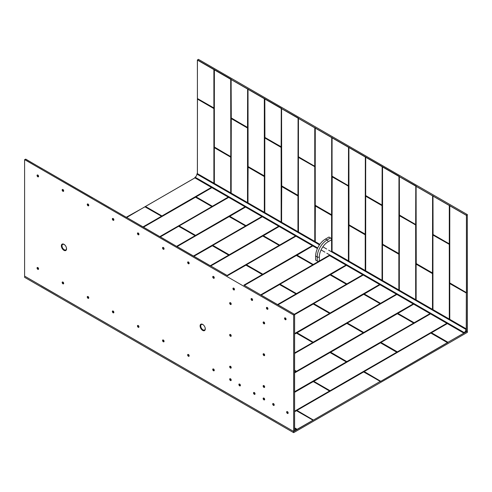 <?xml version="1.0" encoding="UTF-8"?>
<svg xmlns="http://www.w3.org/2000/svg" width="492" height="492" viewBox="0 0 492 492"><rect width="100%" height="100%" fill="white"/><g stroke="black" fill="none" stroke-linecap="round" stroke-linejoin="round"><path stroke-width="0.74" d="M41.414 285.821L24.705 276.172L24.6 277.328L293.644 432.659L467.4 332.34L467.363 331.147M276.824 421.736L293.539 431.386L293.644 432.659M243.196 402.321L259.85 411.982M226.382 392.61L243.036 402.278M209.567 382.905L226.222 392.567M192.944 373.323L209.407 382.856M176.136 363.6L192.587 373.151M159.119 353.779L175.773 363.44M142.305 344.068L158.959 353.736M125.491 334.363L142.145 344.025M108.677 324.652L125.331 334.32M91.856 314.948L108.517 324.609M75.233 305.366L91.697 314.898M58.431 295.643L74.882 305.194M41.328 285.87L58.068 295.483M260.188 412.161L276.664 421.693M145.454 206.462L194.961 177.876L145.454 206.462L161.954 215.957L211.431 187.391M126.303 217.23L145.128 206.745L161.573 216.24L143.049 226.867M380.279 381.386L313.484 420.076L296.799 410.402L363.526 371.878L380.328 381.374L293.626 431.533M296.947 410.426L313.318 420.014L296.947 410.396L363.68 371.866L380.421 381.528L364.055 371.571L430.789 333.041L447.529 342.684L380.421 381.528M447.536 342.555L380.593 381.423M364.209 371.595L380.574 381.177L364.209 371.558L430.943 333.035L447.683 342.69L431.392 332.85L447.837 342.346L447.683 342.69M467.382 331.221L447.837 342.346L467.4 331.128L467.308 214.573L198.448 59.347L197.415 60.086L198.356 59.397M312.992 420.199L296.547 410.703L313.072 420.205L294.622 430.752L297.039 429.362L294.892 428.175A2.478 1.433 120 0 0 294.892 428.224A2.478 1.433 120 0 0 295.403 429.356A2.478 1.433 120 0 0 296.682 429.215M179.242 225.969L195.582 235.373L245.059 206.806M195.582 235.373L179.168 225.945L228.725 197.372M195.527 235.373L179.088 225.951L228.651 197.335M229.69 216.265L245.975 225.662L261.879 216.517M246.025 225.662L229.536 216.449L245.539 207.083M245.975 225.662L229.536 216.24L245.471 207.04M212.87 245.385L229.21 254.788L278.693 226.222M229.21 254.788L212.796 245.36L262.353 216.787M229.155 254.788L212.722 245.367L262.285 216.751M263.318 235.68L279.604 245.084L295.507 235.932M279.659 245.084L263.165 235.865L279.167 226.498M279.604 245.084L263.165 235.656L279.099 226.455M246.504 264.801L262.845 274.204L312.322 245.637M262.845 274.204L246.424 264.776L295.981 236.203M262.789 274.204L246.351 264.782L295.913 236.166M296.947 255.096L313.232 264.499L329.136 255.348L463.79 333.09L466.244 331.669L466.244 328.841L331.59 251.098L331.59 239.77L328.084 241.793A12.386 7.152 120 0 0 319.326 256.965L319.326 261.012L329.136 255.348M313.287 264.499L296.799 255.28L312.795 245.914M313.232 264.499L296.799 255.071L312.728 245.871M280.132 284.222L296.473 293.619L345.956 265.053M296.473 293.619L280.059 284.192L329.615 255.619M296.418 293.619L279.979 284.198L329.548 255.582M330.581 274.511L346.866 283.915L362.77 274.764M346.915 283.915L330.427 274.696L346.429 265.329M346.866 283.915L330.427 274.487L346.362 265.293M313.761 303.638L330.101 313.035L379.584 284.468M330.101 313.035L313.687 303.607L363.244 275.034M330.046 313.035L313.613 303.613L363.176 274.997M364.209 293.927L380.494 303.33L396.398 294.179M380.55 303.33L364.055 294.111L380.058 284.745M380.494 303.33L364.055 293.909L379.99 284.708M347.395 323.053L363.736 332.457L413.212 303.89M363.736 332.457L347.315 323.023L396.872 294.456M363.68 332.457L347.241 323.029L396.804 294.413M397.837 313.342L414.123 322.746L430.026 313.595M414.178 322.746L397.69 313.527L413.686 304.161M414.123 322.746L397.69 313.324L413.618 304.124M381.023 342.469L397.364 351.872L446.847 323.305M397.364 351.872L380.949 342.444L430.506 313.871M397.308 351.872L380.869 342.444L430.438 313.828M431.423 332.715L447.253 323.539M212.341 206.246L196.056 196.843L211.904 187.661M195.994 196.806L211.837 187.624M294.622 372.493L296.098 371.78L294.622 372.628M294.622 392.241L313.232 381.577L329.726 390.986L313.232 381.577L294.622 392.321M329.665 390.992L294.622 411.46M294.505 392.093L313.349 381.571L329.652 391.103L294.622 411.324M161.419 216.265L143.203 227.052M92.674 197.815L126.659 217.495L144.98 206.738L161.499 216.234L143.147 226.947M380.224 381.349L363.883 371.878M294.622 314.572L313.084 303.921L329.726 313.324L294.622 333.791M329.677 313.342L294.622 333.521M313.084 303.921L329.652 313.435L294.622 333.656M313.158 303.915L294.622 314.609L313.441 303.921M294.622 353.41L346.712 323.336L363.354 332.74L296.627 371.472L294.622 370.525M346.712 323.336L294.622 353.447L346.798 323.318L363.281 332.85L296.473 371.288L294.622 370.248M363.281 332.733L296.473 371.288M396.989 352.155L330.255 390.888L313.613 381.484L380.341 342.752L396.989 352.364M396.909 352.149L380.703 342.752M380.341 342.752L396.909 352.266L329.898 390.888M330.255 390.888L313.687 381.275L380.623 342.746L313.675 381.288M177.015 246.56L229.008 216.548L245.649 225.951L193.651 256.178M193.59 256.074L245.576 225.945L193.497 255.994M229.008 216.548L229.364 216.548M210.65 265.975L262.636 235.963L279.278 245.367L227.279 275.594M227.193 275.483L279.204 245.36L227.126 275.409M262.636 235.963L262.992 235.963M244.278 285.397L296.264 255.379L312.912 264.782L260.914 295.009M260.852 294.905L312.832 264.776L260.76 294.825M296.264 255.379L296.627 255.379M277.906 304.812L330.255 274.794L346.54 284.407L294.61 314.388M346.479 284.204L294.388 314.24M329.898 274.794L346.466 284.315L294.505 314.308M329.972 274.788L277.955 304.819L330.255 274.794M296.799 332.943L363.526 294.21L380.168 303.613L313.441 342.346L296.799 332.74M363.526 294.21L296.873 332.733L313.084 342.346M313.441 342.346L296.947 332.758M313.287 342.161L380.095 303.607L313.232 342.161M380.107 303.619L363.619 294.198L296.885 332.721L363.883 294.21M330.427 352.364L397.155 313.625L413.803 323.029L347.069 361.761L330.427 352.155M397.155 313.625L330.501 352.149L346.712 361.761M347.069 361.761L330.581 352.174M413.735 323.035L346.866 361.577M330.513 352.137L397.425 313.613L413.723 323.146L346.915 361.577M330.532 352.131L397.518 313.625M294.622 333.994L296.627 333.041L312.912 342.444L294.622 353.213M312.863 342.463L294.622 352.936M296.264 333.041L312.832 342.561L294.622 353.072M294.622 372.825L329.898 352.463L346.54 362.069L294.542 392.093M294.591 391.669L346.466 361.86L294.61 391.78M143.387 227.144L195.373 197.132L212.021 206.529L160.023 236.763M211.868 206.554L195.582 197.12L211.941 206.646L159.869 236.578M211.972 206.548L159.962 236.658M160.201 236.855L178.559 226.252L195.201 235.656L176.837 246.467M176.776 246.369L195.127 235.65L176.683 246.283M178.559 226.252L178.916 226.252M193.83 256.27L212.193 245.668L228.835 255.071L210.465 265.883M228.774 255.077L210.312 265.698M212.193 245.668L228.755 255.188L210.398 265.797M212.267 245.668L193.879 256.277L212.55 245.668M227.464 275.686L245.822 265.09L262.464 274.487L244.093 285.298M262.402 274.493L243.946 285.114M245.822 265.09L227.519 275.692L246.092 265.071L262.39 274.604L243.921 285.145L244.487 285.471M261.092 295.102L279.45 284.505L296.098 293.909L277.728 304.72M279.45 284.505L296.049 293.921L277.574 304.536M296.018 293.902L277.666 304.616M197.452 98.96L213.94 108.345L197.409 98.972L197.415 173.633L197.415 60.086L466.244 215.293L467.308 214.573M416.115 186.271L466.422 215.293L466.422 331.676M416.25 263.78L416.072 186.234L416.171 263.657L432.48 273.042L432.597 195.822L432.597 273.06L416.072 263.472M399.295 176.56L416.164 186.074M399.436 215.238L399.344 176.37L399.35 215.115L415.666 224.5L415.783 186.117L415.722 224.641L399.258 214.93M298.404 118.314L399.344 176.37M315.101 127.729L315.009 166.29L314.775 127.846L314.745 166.265L298.435 156.819L298.453 118.117L298.367 156.677M281.59 108.609L298.453 118.117M281.731 186.117L281.553 108.566L281.645 185.988L297.961 195.373L298.078 118.16L298.078 195.398L281.553 185.804M231.148 79.483L281.639 108.412M231.283 118.16L231.105 79.44L231.203 118.031L247.513 127.416L247.63 89.034L247.568 127.563L231.105 117.846M197.501 59.932L231.197 79.286M467.4 214.733L466.422 215.293L466.508 292.888M449.706 319.29L449.706 283.497L466.33 292.888L466.244 331.669M281.553 222.212L281.731 186.314L298.195 196.025L298.195 231.818M281.645 186.536L297.961 195.988L297.961 231.683M281.621 222.249L281.584 186.486L298.195 196.025M247.919 202.796L248.103 166.899L264.567 176.61L264.567 212.403M248.017 167.12L264.327 176.573L264.327 212.267M247.986 202.833L247.956 167.071L264.302 176.523M214.291 183.375L214.291 147.582L230.754 156.88L230.933 192.987M214.389 147.705L230.699 157.157L230.699 192.852M214.358 183.418L214.327 147.655L230.674 157.108M213.885 183.141L213.897 108.455L214.118 183.276M214.211 69.483L214.118 108.043L197.495 98.849M197.378 173.608L197.458 98.578L214.002 108.019L197.415 98.523L213.872 108.062M231.025 79.187L230.754 156.684L214.291 146.973L214.377 69.581M230.816 156.561L230.699 79.304L230.816 156.561M264.653 98.603L264.567 176.001L248.103 166.702L248.011 88.997M247.956 89.218L247.95 166.474L264.45 175.976L247.986 166.524L247.956 89.255L247.956 166.456M281.467 108.314L281.381 146.874L264.917 137.576L264.825 98.701M281.147 146.831L281.264 108.449L281.264 146.856L264.807 137.397L264.77 98.966L264.77 137.329M298.281 118.019L297.992 195.459M297.961 195.373L281.584 185.89L281.584 108.67M314.775 166.253L298.546 156.991M298.398 118.375L298.398 156.751L314.806 166.333M331.916 137.44L331.645 214.936L315.181 205.219L315.267 127.828M331.59 214.789L331.706 137.576L331.706 214.813L315.249 205.361L315.218 128.086L315.218 205.287M348.73 147.145L348.459 185.81L331.995 176.099L332.088 137.539M348.404 185.668L332.063 176.234L332.032 137.797L332.032 176.167L348.453 185.761L348.521 147.28L348.422 185.748M365.544 156.856L365.458 234.247L348.994 224.949L348.902 147.243M365.218 234.21L365.341 156.991L365.341 234.229L348.883 224.776L348.846 147.508L348.846 224.709M382.358 166.56L382.093 205.225L365.63 195.515L365.716 156.954M382.038 205.084L382.155 166.696L382.155 205.102L365.697 195.65L365.661 157.194L365.661 195.582M399.172 176.271L399.086 253.663L382.622 244.364L382.53 166.659M398.852 253.626L398.969 176.407L398.864 253.706L382.512 244.192L382.475 166.899L382.475 244.124L398.901 253.718M415.992 185.976L415.715 224.592M415.666 224.5L399.289 215.016L399.295 176.628M432.806 195.687L432.72 273.078L416.195 263.712L432.468 273.103M449.62 205.392L449.534 243.952L433.065 234.653L432.978 195.785M432.923 196.007L432.917 234.432L449.411 243.934L432.954 234.481L432.923 196.044L432.923 234.413M466.508 292.691L449.706 282.888L449.793 205.496M449.799 283.62L466.287 292.998L449.737 283.564L449.737 319.308L449.737 283.601M432.48 309.351L432.499 273.49L432.72 309.486M416.171 264.204L432.456 273.607M416.14 299.917L416.109 264.149L432.72 273.693M416.072 299.874L416.072 264.081L432.536 273.38M382.444 280.458L382.444 244.665L398.907 253.964L399.086 290.071M382.536 244.788L398.852 254.235L398.852 289.929M382.512 280.495L382.475 244.733L398.821 254.192M348.81 261.043L348.994 225.145L365.458 234.856L365.458 270.649M348.908 225.373L365.218 234.819L365.218 270.514M348.883 261.08L348.846 225.318L365.193 234.77M315.181 241.627L315.36 205.73L331.823 215.441L331.823 251.234M315.28 205.951L331.59 215.404L331.59 251.098M315.249 241.664L315.218 205.902L331.565 215.355M432.886 309.585L432.886 234.955L449.356 244.253L449.534 319.191M432.917 235.041L432.917 309.603L432.923 235.01L449.313 244.37L432.985 235.078M231.105 193.085L231.283 118.357L247.753 128.068L247.753 202.692M231.142 118.51L247.513 128.031L247.513 202.556M231.142 118.56L231.142 193.104L231.135 118.541L247.488 127.981M264.739 212.501L264.739 137.877L281.203 147.176L281.381 222.113M264.77 137.945L281.117 147.397L264.77 137.945M298.367 231.917L298.367 157.292L314.831 166.591L315.009 241.529M298.398 157.379L298.398 231.935L298.404 157.323L314.788 166.702L298.459 157.415M331.995 251.332L332.174 176.603L348.643 186.32L348.643 260.945M332.038 176.739L348.422 186.117L332.094 176.831M365.63 270.748L365.63 196.123L382.093 205.422L382.272 280.36M365.661 196.191L382.007 205.65L365.661 196.191M399.258 290.169L399.436 215.435L415.9 225.151L415.9 299.776M399.295 215.576L415.678 224.955L399.35 215.662M319.474 244.868L196.892 174.094A2.478 1.433 -60 0 1 196.892 174.143A2.478 1.433 -60 0 1 195.103 177.2L317.684 247.974M466.244 328.841L465.936 329.425A2.478 1.433 -60 0 1 465.936 329.474A2.478 1.433 -60 0 1 464.147 332.531L463.79 333.09M317.408 248.571L194.746 177.76L195.103 177.2M319.862 244.327L197.2 173.51L196.892 174.094M319.326 261.012A1.488 0.861 180 0 1 317.229 261.012L317.229 256.965A13.874 8.007 -60 0 1 327.039 239.973L325.458 239.063L328.963 237.039L330.538 237.95A1.488 0.861 60 0 1 331.59 239.77M325.458 239.063A13.874 8.007 120 0 0 315.649 256.055L315.649 260.102L317.229 261.012M205.293 328.914A3.678 2.128 60 0 1 205.127 329.892A3.678 2.128 60 0 1 202.218 330.095A3.678 2.128 60 0 1 200.09 325.913A3.678 2.128 60 0 1 201.763 324.074A3.678 2.128 60 0 1 205.293 328.914M66.561 248.823A3.678 2.128 60 0 1 66.389 249.795A3.678 2.128 60 0 1 63.486 250.004A3.678 2.128 60 0 1 61.359 245.815A3.678 2.128 60 0 1 63.031 243.977A3.678 2.128 60 0 1 66.561 248.823M285.889 319.714A1.076 0.621 60 0 1 285.397 319.64A1.076 0.621 60 0 1 284.634 318.318A1.076 0.621 60 0 1 284.813 317.857M286.067 319.253A1.076 0.621 60 0 1 285.846 319.745A1.076 0.621 60 0 1 285.016 319.456A1.076 0.621 60 0 1 284.542 318.373A1.076 0.621 60 0 1 284.763 317.875A1.076 0.621 60 0 1 285.6 318.164A1.076 0.621 60 0 1 286.067 319.253M267.759 309.253A1.076 0.621 60 0 1 267.267 309.179A1.076 0.621 60 0 1 266.504 307.857A1.076 0.621 60 0 1 266.689 307.389M267.943 308.785A1.076 0.621 60 0 1 267.716 309.284A1.076 0.621 60 0 1 266.885 308.994A1.076 0.621 60 0 1 266.418 307.906A1.076 0.621 60 0 1 266.639 307.414A1.076 0.621 60 0 1 267.47 307.703A1.076 0.621 60 0 1 267.943 308.785M252.427 300.397A1.076 0.621 60 0 1 251.929 300.323A1.076 0.621 60 0 1 251.166 299.001A1.076 0.621 60 0 1 251.35 298.533M252.605 299.929A1.076 0.621 60 0 1 252.384 300.428A1.076 0.621 60 0 1 251.547 300.138A1.076 0.621 60 0 1 251.08 299.05A1.076 0.621 60 0 1 251.301 298.558A1.076 0.621 60 0 1 252.132 298.847A1.076 0.621 60 0 1 252.605 299.929M234.297 289.929A1.076 0.621 60 0 1 233.805 289.856A1.076 0.621 60 0 1 233.042 288.533A1.076 0.621 60 0 1 233.22 288.072M234.481 289.468A1.076 0.621 60 0 1 234.253 289.96A1.076 0.621 60 0 1 233.423 289.671A1.076 0.621 60 0 1 232.956 288.589A1.076 0.621 60 0 1 233.177 288.091A1.076 0.621 60 0 1 234.007 288.38A1.076 0.621 60 0 1 234.481 289.468M214.082 278.263A1.076 0.621 60 0 1 213.59 278.183A1.076 0.621 60 0 1 212.827 276.861A1.076 0.621 60 0 1 213.005 276.399M214.26 277.796A1.076 0.621 60 0 1 214.038 278.288A1.076 0.621 60 0 1 213.208 277.998A1.076 0.621 60 0 1 212.735 276.916A1.076 0.621 60 0 1 212.962 276.418A1.076 0.621 60 0 1 213.792 276.707A1.076 0.621 60 0 1 214.26 277.796M188.983 263.767A1.076 0.621 60 0 1 188.172 263.429A1.076 0.621 60 0 1 187.729 262.371A1.076 0.621 60 0 1 187.907 261.91M189.162 263.306A1.076 0.621 60 0 1 188.94 263.798A1.076 0.621 60 0 1 188.11 263.509A1.076 0.621 60 0 1 187.637 262.427A1.076 0.621 60 0 1 187.864 261.928A1.076 0.621 60 0 1 188.694 262.218A1.076 0.621 60 0 1 189.162 263.306M163.885 249.278A1.076 0.621 60 0 1 163.393 249.204A1.076 0.621 60 0 1 162.631 247.882A1.076 0.621 60 0 1 162.809 247.421M164.07 248.817A1.076 0.621 60 0 1 163.842 249.309A1.076 0.621 60 0 1 163.012 249.02A1.076 0.621 60 0 1 162.544 247.937A1.076 0.621 60 0 1 162.766 247.439A1.076 0.621 60 0 1 163.596 247.728A1.076 0.621 60 0 1 164.07 248.817M138.787 234.789A1.076 0.621 60 0 1 138.295 234.715A1.076 0.621 60 0 1 137.532 233.392A1.076 0.621 60 0 1 137.717 232.931M138.972 234.327A1.076 0.621 60 0 1 138.744 234.819A1.076 0.621 60 0 1 137.914 234.53A1.076 0.621 60 0 1 137.446 233.448A1.076 0.621 60 0 1 137.668 232.95A1.076 0.621 60 0 1 138.498 233.239A1.076 0.621 60 0 1 138.972 234.327M113.689 220.299A1.076 0.621 60 0 1 112.877 219.961A1.076 0.621 60 0 1 112.434 218.903A1.076 0.621 60 0 1 112.619 218.442M113.873 219.838A1.076 0.621 60 0 1 113.652 220.33A1.076 0.621 60 0 1 112.816 220.041A1.076 0.621 60 0 1 112.348 218.952A1.076 0.621 60 0 1 112.57 218.46A1.076 0.621 60 0 1 113.4 218.749A1.076 0.621 60 0 1 113.873 219.838M88.597 205.81A1.076 0.621 60 0 1 88.099 205.736A1.076 0.621 60 0 1 87.336 204.414A1.076 0.621 60 0 1 87.521 203.946M88.775 205.348A1.076 0.621 60 0 1 88.554 205.84A1.076 0.621 60 0 1 87.724 205.551A1.076 0.621 60 0 1 87.25 204.463A1.076 0.621 60 0 1 87.471 203.971A1.076 0.621 60 0 1 88.302 204.26A1.076 0.621 60 0 1 88.775 205.348M63.499 191.32A1.076 0.621 60 0 1 62.681 190.976A1.076 0.621 60 0 1 62.244 189.924A1.076 0.621 60 0 1 62.422 189.457M63.677 190.859A1.076 0.621 60 0 1 63.456 191.351A1.076 0.621 60 0 1 62.625 191.062A1.076 0.621 60 0 1 62.152 189.973A1.076 0.621 60 0 1 62.373 189.482A1.076 0.621 60 0 1 63.21 189.771A1.076 0.621 60 0 1 63.677 190.859M38.401 176.831A1.076 0.621 60 0 1 37.909 176.757A1.076 0.621 60 0 1 37.146 175.435A1.076 0.621 60 0 1 37.324 174.968M38.579 176.37A1.076 0.621 60 0 1 38.358 176.862A1.076 0.621 60 0 1 37.527 176.573A1.076 0.621 60 0 1 37.054 175.484A1.076 0.621 60 0 1 37.281 174.992A1.076 0.621 60 0 1 38.112 175.281A1.076 0.621 60 0 1 38.579 176.37M231.019 304.487A1.076 0.621 60 0 1 230.527 304.413A1.076 0.621 60 0 1 229.764 303.09A1.076 0.621 60 0 1 229.942 302.629M231.197 304.025A1.076 0.621 60 0 1 230.976 304.517A1.076 0.621 60 0 1 230.145 304.228A1.076 0.621 60 0 1 229.672 303.146A1.076 0.621 60 0 1 229.899 302.648A1.076 0.621 60 0 1 230.73 302.937A1.076 0.621 60 0 1 231.197 304.025M264.481 323.81A1.076 0.621 60 0 1 263.989 323.736A1.076 0.621 60 0 1 263.226 322.414A1.076 0.621 60 0 1 263.404 321.946M264.659 323.342A1.076 0.621 60 0 1 264.438 323.841A1.076 0.621 60 0 1 263.607 323.552A1.076 0.621 60 0 1 263.134 322.463A1.076 0.621 60 0 1 263.361 321.971A1.076 0.621 60 0 1 264.192 322.26A1.076 0.621 60 0 1 264.659 323.342M264.481 355.605A1.076 0.621 60 0 1 263.989 355.531A1.076 0.621 60 0 1 263.226 354.209A1.076 0.621 60 0 1 263.404 353.742M264.659 355.144A1.076 0.621 60 0 1 264.438 355.636A1.076 0.621 60 0 1 263.607 355.347A1.076 0.621 60 0 1 263.134 354.258A1.076 0.621 60 0 1 263.361 353.766A1.076 0.621 60 0 1 264.192 354.055A1.076 0.621 60 0 1 264.659 355.144M264.481 387.407A1.076 0.621 60 0 1 263.989 387.327A1.076 0.621 60 0 1 263.226 386.005A1.076 0.621 60 0 1 263.404 385.543M264.659 386.94A1.076 0.621 60 0 1 264.438 387.432A1.076 0.621 60 0 1 263.607 387.142A1.076 0.621 60 0 1 263.134 386.06A1.076 0.621 60 0 1 263.361 385.562A1.076 0.621 60 0 1 264.192 385.851A1.076 0.621 60 0 1 264.659 386.94M231.019 336.288A1.076 0.621 60 0 1 230.527 336.208A1.076 0.621 60 0 1 229.764 334.892A1.076 0.621 60 0 1 229.942 334.425M231.197 335.821A1.076 0.621 60 0 1 230.976 336.319A1.076 0.621 60 0 1 230.145 336.03A1.076 0.621 60 0 1 229.672 334.941A1.076 0.621 60 0 1 229.899 334.449A1.076 0.621 60 0 1 230.73 334.738A1.076 0.621 60 0 1 231.197 335.821M231.019 368.084A1.076 0.621 60 0 1 230.527 368.01A1.076 0.621 60 0 1 229.764 366.688A1.076 0.621 60 0 1 229.942 366.22M231.197 367.622A1.076 0.621 60 0 1 230.976 368.114A1.076 0.621 60 0 1 230.145 367.825A1.076 0.621 60 0 1 229.672 366.737A1.076 0.621 60 0 1 229.899 366.245A1.076 0.621 60 0 1 230.73 366.534A1.076 0.621 60 0 1 231.197 367.622M287.98 413.446A1.076 0.621 60 0 1 287.162 413.108A1.076 0.621 60 0 1 286.725 412.05A1.076 0.621 60 0 1 286.904 411.589M288.158 412.985A1.076 0.621 60 0 1 287.937 413.477A1.076 0.621 60 0 1 287.107 413.188A1.076 0.621 60 0 1 286.633 412.105A1.076 0.621 60 0 1 286.854 411.607A1.076 0.621 60 0 1 287.691 411.896A1.076 0.621 60 0 1 288.158 412.985M274.038 405.396A1.076 0.621 60 0 1 273.54 405.322A1.076 0.621 60 0 1 272.777 404A1.076 0.621 60 0 1 272.962 403.538M274.216 404.934A1.076 0.621 60 0 1 273.995 405.426A1.076 0.621 60 0 1 273.165 405.137A1.076 0.621 60 0 1 272.691 404.055A1.076 0.621 60 0 1 272.912 403.557A1.076 0.621 60 0 1 273.743 403.846A1.076 0.621 60 0 1 274.216 404.934M264.481 399.879A1.076 0.621 60 0 1 263.989 399.805A1.076 0.621 60 0 1 263.226 398.483A1.076 0.621 60 0 1 263.404 398.022M264.659 399.418A1.076 0.621 60 0 1 264.438 399.91A1.076 0.621 60 0 1 263.607 399.621A1.076 0.621 60 0 1 263.134 398.538A1.076 0.621 60 0 1 263.361 398.04A1.076 0.621 60 0 1 264.192 398.329A1.076 0.621 60 0 1 264.659 399.418M254.862 394.332A1.076 0.621 60 0 1 254.37 394.252A1.076 0.621 60 0 1 253.608 392.93A1.076 0.621 60 0 1 253.792 392.468M255.047 393.864A1.076 0.621 60 0 1 254.819 394.356A1.076 0.621 60 0 1 253.989 394.067A1.076 0.621 60 0 1 253.521 392.985A1.076 0.621 60 0 1 253.743 392.493A1.076 0.621 60 0 1 254.573 392.782A1.076 0.621 60 0 1 255.047 393.864M240.225 385.876A1.076 0.621 60 0 1 239.413 385.537A1.076 0.621 60 0 1 238.971 384.48A1.076 0.621 60 0 1 239.149 384.018M240.403 385.414A1.076 0.621 60 0 1 240.182 385.906A1.076 0.621 60 0 1 239.352 385.617A1.076 0.621 60 0 1 238.878 384.529A1.076 0.621 60 0 1 239.1 384.037A1.076 0.621 60 0 1 239.936 384.326A1.076 0.621 60 0 1 240.403 385.414M231.019 380.562A1.076 0.621 60 0 1 230.527 380.488A1.076 0.621 60 0 1 229.764 379.166A1.076 0.621 60 0 1 229.942 378.699M231.197 380.095A1.076 0.621 60 0 1 230.976 380.593A1.076 0.621 60 0 1 230.145 380.304A1.076 0.621 60 0 1 229.672 379.215A1.076 0.621 60 0 1 229.899 378.723A1.076 0.621 60 0 1 230.73 379.012A1.076 0.621 60 0 1 231.197 380.095M214.082 370.784A1.076 0.621 60 0 1 213.59 370.71A1.076 0.621 60 0 1 212.827 369.387A1.076 0.621 60 0 1 213.005 368.92M214.26 370.316A1.076 0.621 60 0 1 214.038 370.814A1.076 0.621 60 0 1 213.208 370.525A1.076 0.621 60 0 1 212.735 369.437A1.076 0.621 60 0 1 212.962 368.945A1.076 0.621 60 0 1 213.792 369.234A1.076 0.621 60 0 1 214.26 370.316M188.983 356.294A1.076 0.621 60 0 1 188.172 355.95A1.076 0.621 60 0 1 187.729 354.898A1.076 0.621 60 0 1 187.907 354.431M189.162 355.827A1.076 0.621 60 0 1 188.94 356.325A1.076 0.621 60 0 1 188.11 356.036A1.076 0.621 60 0 1 187.637 354.947A1.076 0.621 60 0 1 187.864 354.455A1.076 0.621 60 0 1 188.694 354.744A1.076 0.621 60 0 1 189.162 355.827M163.885 341.805A1.076 0.621 60 0 1 163.393 341.731A1.076 0.621 60 0 1 162.631 340.409A1.076 0.621 60 0 1 162.809 339.941M164.07 341.337A1.076 0.621 60 0 1 163.842 341.835A1.076 0.621 60 0 1 163.012 341.546A1.076 0.621 60 0 1 162.544 340.458A1.076 0.621 60 0 1 162.766 339.966A1.076 0.621 60 0 1 163.596 340.255A1.076 0.621 60 0 1 164.07 341.337M138.787 327.315A1.076 0.621 60 0 1 138.295 327.235A1.076 0.621 60 0 1 137.532 325.919A1.076 0.621 60 0 1 137.717 325.452M138.972 326.848A1.076 0.621 60 0 1 138.744 327.346A1.076 0.621 60 0 1 137.914 327.057A1.076 0.621 60 0 1 137.446 325.968A1.076 0.621 60 0 1 137.668 325.476A1.076 0.621 60 0 1 138.498 325.766A1.076 0.621 60 0 1 138.972 326.848M113.689 312.826A1.076 0.621 60 0 1 112.877 312.481A1.076 0.621 60 0 1 112.434 311.43A1.076 0.621 60 0 1 112.619 310.962M113.873 312.358A1.076 0.621 60 0 1 113.652 312.851A1.076 0.621 60 0 1 112.816 312.561A1.076 0.621 60 0 1 112.348 311.479A1.076 0.621 60 0 1 112.57 310.987A1.076 0.621 60 0 1 113.4 311.276A1.076 0.621 60 0 1 113.873 312.358M88.597 298.337A1.076 0.621 60 0 1 88.099 298.257A1.076 0.621 60 0 1 87.336 296.94A1.076 0.621 60 0 1 87.521 296.473M88.775 297.869A1.076 0.621 60 0 1 88.554 298.361A1.076 0.621 60 0 1 87.724 298.072A1.076 0.621 60 0 1 87.25 296.99A1.076 0.621 60 0 1 87.471 296.498A1.076 0.621 60 0 1 88.302 296.787A1.076 0.621 60 0 1 88.775 297.869M63.499 283.847A1.076 0.621 60 0 1 62.681 283.503A1.076 0.621 60 0 1 62.244 282.445A1.076 0.621 60 0 1 62.422 281.984M63.677 283.38A1.076 0.621 60 0 1 63.456 283.872A1.076 0.621 60 0 1 62.625 283.583A1.076 0.621 60 0 1 62.152 282.5A1.076 0.621 60 0 1 62.373 282.008A1.076 0.621 60 0 1 63.21 282.297A1.076 0.621 60 0 1 63.677 283.38M38.401 269.358A1.076 0.621 60 0 1 37.909 269.278A1.076 0.621 60 0 1 37.146 267.955A1.076 0.621 60 0 1 37.324 267.494M38.579 268.89A1.076 0.621 60 0 1 38.358 269.382A1.076 0.621 60 0 1 37.527 269.093A1.076 0.621 60 0 1 37.054 268.011A1.076 0.621 60 0 1 37.281 267.513A1.076 0.621 60 0 1 38.112 267.802A1.076 0.621 60 0 1 38.579 268.89M285.219 318.386L285.741 319.037L285.219 318.386L285.76 318.201M267.088 307.918L267.611 308.576L267.088 307.918L267.63 307.74M251.756 299.068L252.273 299.72L251.756 299.068L252.298 298.884M233.626 288.601L234.149 289.253L233.626 288.601L234.167 288.417M213.411 276.928L213.934 277.58L213.411 276.928L213.952 276.744M163.215 247.95L163.738 248.601L163.215 247.95L163.756 247.765M138.117 233.46L138.639 234.112L138.117 233.46L138.658 233.276M87.927 204.481L88.443 205.133L87.927 204.481L88.468 204.297M37.73 175.503L38.253 176.154L37.73 175.503L38.271 175.318M230.348 303.158L230.871 303.81L230.348 303.158L230.889 302.974M263.81 322.475L264.333 323.133L263.81 322.475L264.352 322.297M263.81 354.277L264.333 354.929L263.81 354.277L264.352 354.092M263.81 386.072L264.333 386.724L263.81 386.072L264.352 385.888M230.348 334.954L230.871 335.606L230.348 334.954L230.889 334.769M230.348 366.755L230.871 367.407L230.348 366.755L230.889 366.571M273.368 404.067L273.884 404.719L273.368 404.067L273.909 403.883M263.81 398.551L264.333 399.203L263.81 398.551L264.352 398.366M254.192 392.997L254.715 393.649L254.192 392.997L254.733 392.813M230.348 379.234L230.871 379.886L230.348 379.234L230.889 379.049M213.411 369.455L213.934 370.107L213.411 369.455L213.952 369.271M163.215 340.47L163.738 341.128L163.215 340.47L163.756 340.286M138.117 325.981L138.639 326.633L138.117 325.981L138.658 325.796M87.927 297.002L88.443 297.654L87.927 297.002L88.468 296.817M37.73 268.023L38.253 268.675L37.73 268.023L38.271 267.839M62.828 282.513L63.351 283.164L62.828 282.513L63.37 282.328M113.025 311.491L113.541 312.143L113.025 311.491L113.56 311.307M188.313 354.966L188.836 355.618L188.313 354.966L188.854 354.781M239.555 384.547L240.078 385.199L239.555 384.547L240.096 384.363M287.31 412.118L287.832 412.77L287.31 412.118L287.851 411.933M62.828 189.992L63.351 190.644L62.828 189.992L63.37 189.807M113.025 218.971L113.541 219.623L113.025 218.971L113.56 218.786M188.313 262.439L188.836 263.091L188.313 262.439L188.854 262.254M294.591 430.777L293.644 431.447L293.644 315.046L294.622 314.45L294.548 391.78M25.578 159.187L42.706 168.971M42.613 168.922L59.52 178.682M59.434 178.633L76.334 188.393M76.248 188.338L92.693 197.839M126.69 217.464L143.596 227.224M143.504 227.169L160.294 236.91L178.713 226.246L195.053 235.68M159.968 236.744L176.819 246.498L160.41 236.929M176.819 246.498L177.225 246.64M177.138 246.59L194.039 256.344M193.953 256.295L210.853 266.055M210.767 266.006L227.673 275.766M244.007 285.188L260.84 294.917M244.395 285.422L261.301 295.182M261.215 295.126L278.115 304.886M293.644 315.046L24.692 159.666L25.756 159.193M24.6 159.715L24.6 276.117L293.644 431.447M447.32 323.576L431.472 332.758L447.911 342.254L447.855 342.592M161.468 216.222L144.888 206.788M212.396 206.246L228.245 197.095M294.622 370.802L295.944 371.558L294.622 372.352M312.961 420.18L296.473 410.697L294.622 411.736M294.622 411.189L329.572 391.011M179.18 225.933L228.682 197.353L179.156 225.957M245.299 206.941L195.736 235.557L245.182 206.874M229.623 216.222L245.502 207.058L229.641 216.222M262.113 216.652L246.178 225.846L261.996 216.585M212.808 245.348L262.316 216.769L212.784 245.373M278.927 226.357L229.364 254.973L278.81 226.289M279.136 226.474L263.269 235.637M295.741 236.068L279.807 245.268L295.624 236M246.4 264.801L295.944 236.185L246.455 264.757M312.561 245.772L262.992 274.388L312.438 245.705M312.764 245.895L296.897 255.053M329.376 255.483L313.441 264.684L329.259 255.416M280.071 284.179L329.578 255.6L280.046 284.204M346.19 265.188L296.627 293.804L346.073 265.12M363.004 274.899L347.069 284.099L362.887 274.831M313.699 303.601L363.207 275.016L313.675 303.619M379.818 284.61L330.255 313.226L379.701 284.542M380.027 284.727L364.16 293.884M396.632 294.314L380.703 303.515L396.515 294.247M413.452 304.025L363.883 332.641L413.329 303.958M397.776 313.306L413.649 304.142L397.751 313.33M430.266 313.73L414.332 322.93L430.149 313.662M430.469 313.853L380.937 342.45M447.08 323.441L397.518 352.057L446.964 323.373M145.38 206.554L161.745 216.142L145.3 206.646M211.665 187.526L162.102 216.142L211.548 187.458M196.056 196.843L212.267 206.339L195.982 196.935M228.485 197.237L212.55 206.431L228.362 197.163M294.622 370.722L295.944 371.595M296.547 410.703L294.622 411.693L296.535 410.691L313.017 420.217M329.622 390.968L313.361 381.583M363.526 371.878L296.861 410.408M380.242 381.355L363.6 371.872M430.789 333.041L364.16 371.552M447.499 342.524L430.875 333.029L364.055 371.571M447.486 342.518L430.863 333.041M294.622 411.656L296.344 410.703M313.084 381.583L313.441 381.583M296.264 410.709L296.627 410.709M397.518 352.057L397.155 352.057M414.332 322.93L413.975 322.93M363.883 332.641L363.526 332.641M380.703 303.515L380.341 303.515M330.255 313.226L329.898 313.226M347.069 284.099L346.712 284.099M296.627 293.804L296.264 293.804M313.441 264.684L313.084 264.684M262.992 274.388L262.636 274.388M279.807 245.268L279.45 245.268M229.364 254.973L229.008 254.973M246.178 225.846L245.822 225.846M195.736 235.557L195.373 235.557M212.55 206.431L212.193 206.431M162.102 216.142L161.745 216.142M296.627 371.472L296.264 371.472M329.898 352.463L330.255 352.463M195.373 197.132L195.736 197.132M329.622 313.299L313.287 303.908L329.572 313.342M294.622 370.39L296.418 371.288M363.25 332.715L346.915 323.324L363.207 332.758M396.884 352.131L380.623 342.746M380.421 342.746L313.718 381.257M245.545 225.926L229.21 216.535L245.496 225.969M245.6 225.963L229.094 216.529L177.071 246.566L229.29 216.542M279.216 245.373L262.845 235.951L279.13 245.385M262.71 235.957L210.705 265.988L262.906 235.945L210.773 265.981L227.261 275.625M312.863 264.801L296.473 255.366L312.758 264.801M296.344 255.373L244.333 285.403L296.356 255.36L312.82 264.764M346.436 284.179L330.101 274.788L346.386 284.222M380.064 303.595L363.736 294.204L380.021 303.638M413.698 323.01L397.364 313.619L413.649 323.053M296.344 333.041L294.622 334.031L296.535 333.029L312.758 342.469M329.972 352.457L294.622 372.862L329.984 352.444L346.479 361.866M346.436 361.841L330.101 352.45L346.386 361.884M195.453 197.126L143.443 227.15L195.465 197.114L211.929 206.517M195.139 235.662L178.842 226.252M178.639 226.252L160.257 236.861M228.731 255.053L212.396 245.662L228.682 255.096M262.359 274.468L246.025 265.077L262.31 274.511M296.006 293.89L279.807 284.505M279.53 284.499L261.147 295.108M313.361 303.915L294.622 314.652M346.995 323.33L294.622 353.484M330.046 390.703L313.761 381.3M396.835 352.174L330.101 390.703M229.081 216.542L177.145 246.566M296.547 255.373L244.407 285.397M330.181 274.788L278.035 304.812L294.499 314.345L293.552 314.892M312.832 342.444L296.473 333.035L294.622 334.068M294.622 372.905L330.181 352.457M195.656 197.126L143.516 227.15M212.47 245.668L193.959 256.277M246.105 265.083L227.224 275.575M261.221 295.108L279.604 284.493L295.944 293.927M197.409 98.418L197.409 60.086M247.839 88.898L247.753 127.459M331.645 215.133L331.823 215.441M365.279 234.549L365.458 234.856M398.907 253.964L399.086 254.278M449.885 283.195L449.706 282.888M433.065 234.653L432.886 234.346M382.622 244.364L382.444 244.057M365.808 195.822L365.63 195.515M348.994 224.949L348.81 224.635M332.174 176.407L331.995 176.099M315.36 205.533L315.181 205.219M264.917 137.576L264.739 137.262M248.103 166.702L247.919 166.388M214.469 147.28L214.291 146.973M213.94 108.345L214.118 108.652M230.754 156.88L230.933 157.194M264.388 176.302L264.567 176.61M449.356 244.253L449.534 244.567M247.568 127.76L247.753 128.068M281.203 147.176L281.381 147.483M314.831 166.591L315.009 166.899M348.459 186.007L348.643 186.32M382.093 205.422L382.272 205.736M415.722 224.838L415.9 225.151M449.743 283.533L449.774 319.333M213.885 108L213.885 69.6L214.002 108.019M213.854 108.566L197.415 99.07M449.737 205.718L449.774 283.023L466.287 292.629M449.743 205.687L449.737 282.955L466.311 292.635M449.411 243.934L449.294 205.508L449.294 243.915M382.475 166.886L382.475 244.137M365.661 157.176L365.661 195.595L382.081 205.176M332.032 137.76L332.026 176.179M315.218 128.049L315.212 205.305L331.62 214.875M264.77 98.929L264.77 137.348L281.19 146.923M264.45 175.976L264.327 98.72L264.327 175.958M230.674 156.561L214.358 147.108L214.321 69.821L214.327 147.04L230.73 156.628M214.327 69.802L214.321 147.059M432.597 309.419L432.48 273.65M281.584 186.517L281.584 222.23L281.59 186.468M264.45 212.335L264.327 176.573M247.956 167.102L247.956 202.815M230.816 192.919L230.699 157.157M214.002 183.208L213.885 108.615M214.426 147.219L230.687 156.604M231.142 79.544L231.142 117.914L247.544 127.502M248.06 166.634L264.315 176.019M264.874 137.508L281.129 146.899M281.688 186.05L297.949 195.441M298.503 156.93L314.763 166.314M348.951 224.887L365.248 234.29M365.765 195.761L382.02 205.146M382.579 244.303L398.84 253.688M399.393 215.176L415.654 224.561M416.109 186.333L416.109 263.54M433.028 234.592L449.282 243.977M449.842 283.134L466.256 292.611M398.969 289.997L398.852 254.235M382.475 244.764L382.475 280.477L382.481 244.715M365.341 270.582L365.218 234.819M348.846 225.348L348.846 261.061M331.706 251.166L331.59 215.404M298.078 231.75L297.961 195.988M449.411 319.123L449.27 244.481M247.63 202.624L247.513 128.031M264.77 137.975L264.77 212.519L264.776 137.926M281.264 222.046L281.117 147.397M314.892 241.461L314.745 166.813M332.032 176.806L332.063 251.375M348.521 260.877L348.379 186.228M365.667 196.179L365.661 270.772M382.155 280.292L382.007 205.65M399.295 215.644L399.326 290.206M415.783 299.708L415.642 225.065M332.137 176.345L348.404 185.742M315.317 205.472L331.59 214.863M298.398 156.751L298.398 118.363M231.246 118.092L247.513 127.49M432.923 235.022L432.954 309.622M449.294 244.53L449.294 319.056M231.172 193.122L231.203 118.578M264.807 212.538L264.807 138.012M281.147 147.446L281.147 221.972M298.398 157.36L298.435 231.96M314.775 166.862L314.775 241.394M348.404 186.277L348.404 260.809M365.697 270.791L365.697 196.259M382.038 205.693L382.038 280.225M415.666 225.108L415.666 299.64M321.061 249.924L324.898 252.138M326.836 253.257L464.147 332.531M465.936 329.425L328.625 250.151M326.688 249.032L322.857 246.818M328.084 241.793A1.488 0.861 60 0 0 327.039 239.973L330.538 237.95M319.326 256.965A1.488 0.861 0 0 1 317.229 256.965L315.649 256.055M205.146 329.831A3.592 2.073 60 0 1 202.802 330.286A3.592 2.073 60 0 1 200.262 325.888A3.592 2.073 60 0 1 201.831 324.08M66.414 249.733A3.592 2.073 60 0 1 63.573 249.85A3.592 2.073 60 0 1 61.525 245.791A3.592 2.073 60 0 1 63.099 243.983M205.09 327.629A3.167 1.827 60 0 1 202.975 329.837A3.167 1.827 60 0 1 200.736 325.962A3.167 1.827 60 0 1 202.975 324.665A3.167 1.827 60 0 1 203.706 325.23M66.359 247.531A3.167 1.827 60 0 1 66.481 248.448A3.167 1.827 60 0 1 64.243 249.739A3.167 1.827 60 0 1 62.004 245.865A3.167 1.827 60 0 1 64.975 245.133M42.244 168.713L75.928 188.252M75.903 188.196L92.742 197.962M93.062 198.048L109.556 207.667M126.782 217.513L143.19 227.083M176.782 246.449L193.633 256.209M193.608 256.154L210.447 265.92M260.871 294.985L277.709 304.751M42.257 168.787L25.732 159.131L24.625 159.66M313.17 381.571L294.585 392.198M143.16 227.027L160.005 236.793M109.962 207.808L126.37 217.378M294.622 430.826L294.597 392.222M92.717 197.901L93.148 198.098M277.685 304.689L294.622 314.45L294.591 430.881M161.511 216.246L145.042 206.732L194.924 177.858M126.462 217.384L145.042 206.732M279.13 226.474L263.226 235.662M312.758 245.889L296.861 255.077M380.021 284.727L364.123 293.915M430.469 313.847L380.962 342.432M363.797 371.86L296.885 410.389M279.192 245.348L262.906 235.945M195.115 235.643L178.651 226.24L160.251 236.861M279.72 284.487L261.141 295.108M197.44 98.578L197.378 60.036L198.381 59.341M348.853 147.44L348.84 224.721L365.218 234.284M247.95 202.809L247.956 167.052M348.84 261.061L348.853 225.299M449.737 205.736L449.737 282.974M416.103 186.32L416.195 263.712M399.289 176.61L399.289 215.016M281.584 108.652L281.584 185.89M231.135 79.526L231.135 117.932M365.661 196.21L365.661 270.766M294.622 427.849L296.94 429.184M109.519 207.618L109.857 207.735M210.422 265.858L210.748 265.981"/></g></svg>
